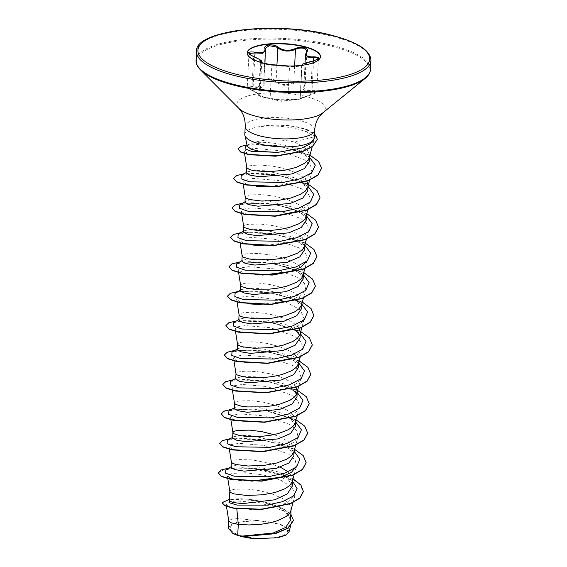 <?xml version="1.0" encoding="UTF-8"?>
<svg xmlns="http://www.w3.org/2000/svg" width="567" height="567" viewBox="0 0 567 567"><rect width="100%" height="100%" fill="white"/><g stroke="black" fill="none" stroke-linecap="round" stroke-linejoin="round"><path stroke-width="0.43" stroke-dasharray="2.83 2.13" d="M301.672 65.333L300.184 98.438C302.126 98.672 291.729 99.586 287.788 99.53L285.194 99.707C279.857 99.842 274.825 99.317 270.112 98.134C265.257 97.496 256.029 95.022 259.119 95.185C261.011 95.617 259.622 94.427 254.952 91.613L251.876 89.919L247.283 86.198L253.286 85.886L260.678 86.928L263.889 83.54L263.612 81.194L267.504 78.43L274.69 79.876L276.108 80.911C281.324 85.348 287.207 85.815 293.763 82.307C296.534 80.868 299.44 80.479 302.48 81.145L305.322 83.824L303.742 87.885L305.96 90.677L313.82 90.366L316.74 91.33L310.603 94.561L300.184 98.438L302.048 65.609L301.672 65.24M265.335 48.308L263.712 82.009A0.652 0.517 -15.3 0 0 263.726 82.172L265.335 48.308M269.566 98.601C276.249 100.012 282.501 100.508 288.32 100.09L299.645 99.09L310.695 94.98C317.499 92.329 317.924 91.103 311.97 91.294C304.429 92.343 301.864 90.479 304.281 85.702C305.372 83.923 304.677 82.633 302.204 81.825C299.426 81.223 296.775 81.62 294.245 83.009C287.313 86.567 281.062 86.071 275.505 81.52C272.117 77.814 262.627 78.657 264.194 82.527C264.661 87.538 260.976 88.913 253.13 86.638C246.525 85.454 246.099 86.68 251.84 90.323C259.112 94.25 261.671 96.114 259.523 95.915L269.566 98.601A0.652 0.454 -78.4 0 0 270.112 98.134L271.841 65.198C266.922 64.815 257.758 62.356 260.841 62.257L260.345 62.42L258.623 95.263L259.984 95.171L261.692 62.59M247.283 86.205L248.998 53.468L253.605 56.984L256.695 58.309L261.734 61.768M272.288 64.716A0.652 0.447 94.9 0 0 271.841 65.198L289.51 66.601C293.465 66.913 303.799 66.006 301.913 65.503C301.212 64.716 304.685 63.426 312.325 61.633L318.463 58.599L316.747 91.33C316.117 92.371 317.003 92.846 310.702 94.987L310.695 94.98M320.405 56.856A36.671 11.113 -177 0 1 320.405 57.019A36.671 11.113 -177 0 1 300.17 65.836A36.671 11.113 -177 0 1 262.287 63.093A36.671 11.113 -177 0 1 247.162 53.185A36.671 11.113 -177 0 1 247.177 53.014M302.48 64.851C304.55 65.552 293.295 66.537 288.993 66.041A0.652 0.524 94 0 1 289.035 66.041C292.487 66.559 302.686 65.595 302.232 65.226L302.048 65.602M270.969 64.581L263.01 63.135C260.055 62.278 259.183 61.739 260.402 61.52M275.753 523.306A28.726 8.711 3 0 0 235.681 523.348A28.726 8.711 3 0 0 242.081 535.829A28.726 8.711 3 0 0 282.146 535.787A28.726 8.711 3 0 0 275.753 523.306M244.795 134.393A34.785 10.546 -177 0 1 261.727 126.299L261.437 126.476C274.52 125.335 287.285 126.384 299.716 129.602L305.819 131.65C309.518 133.174 311.921 134.989 313.027 137.101L294.266 142.005A31.057 9.412 -177 0 0 253.109 142.955L248.651 144.436L247.389 146.421M261.437 126.476A34.403 10.426 -177 0 1 302.232 128.305A34.403 10.426 -177 0 1 308.32 130.311L305.819 131.65M261.727 126.299L261.734 126.179C274.818 124.293 287.561 124.832 299.964 127.781L306.116 129.786C311.46 131.998 314.175 134.684 314.274 137.831A34.785 10.546 -177 0 1 314.267 138.029M290.51 520.102L287.37 513.178L277.95 506.891C264.938 500.583 244.334 497.961 235.043 499.038L229.805 500.073L229.33 500.675M290.864 510.661L290.878 507.33L290.098 505.395L286.902 501.589L281.714 498.046L271.118 493.588L258.736 490.505L246.638 488.995L234.398 489.271L231.003 490.164L229.819 491.348M292.296 486.139L286.3 476.323L279.765 472.318L250.968 465.124L238.643 464.834L231.839 466.28L231.081 467.236M280.382 467.151L268.63 462.956L252.053 459.88L238.395 459.546L233.98 460.234L232.548 460.73L231.364 461.914M293.883 455.769L288.518 447.072L281.303 442.877L252.513 435.69L240.202 435.392L233.384 436.838L232.626 437.795M293.954 451.786L293.961 448.462L293.189 446.52L289.985 442.714L281.586 437.554L273.925 434.627M295.428 426.327L290.063 417.638L282.848 413.442L254.059 406.248L241.733 405.958L234.929 407.404L234.171 408.36M295.492 422.344L295.506 419.02L294.727 417.078L291.53 413.279L286.342 409.735L275.746 405.277L263.364 402.194L251.266 400.678L239.026 400.954L235.631 401.854L234.454 403.187M297.2 392.449L291.608 388.204L284.393 384.008L255.611 376.814L243.278 376.516L236.474 377.962L235.709 378.926M296.002 387.176L290.708 382.023L284.669 378.678L277.284 375.836L269.105 373.61L256.681 371.569L245.915 371.087L238.608 371.917L236.297 372.987L236 373.752M298.511 367.459L293.146 358.762L285.931 354.566L257.142 347.373L244.824 347.082L238.012 348.528L237.254 349.485M298.582 363.468L298.589 360.144L297.817 358.202L294.613 354.403L289.432 350.86L278.829 346.402L266.447 343.318L254.349 341.802L242.116 342.078L238.721 342.978L237.53 344.24M300.29 333.573L294.691 329.321L287.476 325.132L258.687 317.938L246.354 317.648L239.558 319.093L238.799 320.05M299.206 328.499L296.158 324.962L290.97 321.425L284.202 318.314L272.188 314.735L263.825 313.197L252.287 312.211L243.654 312.644L240.259 313.544L239.076 314.72M301.601 308.583L296.236 299.886L289.021 295.69L260.225 288.504L247.914 288.206L241.103 289.652L240.337 290.609M301.665 304.592L301.679 301.268L300.9 299.333L297.696 295.527L292.515 291.984L281.912 287.526L269.531 284.443L257.439 282.933L245.199 283.209L241.804 284.102L240.628 285.435M303.139 279.141L297.781 270.452L290.559 266.256L261.777 259.062L249.445 258.772L242.648 260.21L241.882 261.174M303.21 275.158L303.217 271.834L302.445 269.892L299.241 266.093L294.06 262.549L283.457 258.084L271.076 255.001L258.977 253.492L246.744 253.768L243.349 254.668L242.166 256M304.685 249.707L299.319 241.01L292.104 236.815L263.315 229.628L250.983 229.33L244.186 230.776L243.427 231.733M304.748 245.724L304.762 242.4L303.983 240.458L300.786 236.652L295.598 233.115L285.003 228.65L272.621 225.567L260.522 224.057L248.282 224.334L244.887 225.227L243.711 226.566M306.23 220.265L300.857 211.569L293.649 207.38L264.853 200.186L252.535 199.896L245.731 201.342L244.965 202.299M306.293 216.282L306.308 212.958L305.528 211.016L302.324 207.217L297.143 203.673L286.541 199.208L274.159 196.125L262.067 194.616L249.827 194.892L246.432 195.792L245.242 197.047M307.768 190.831L302.402 182.135L295.194 177.939L266.398 170.752L254.066 170.454L247.269 171.9L246.51 172.857M306.917 181.305L303.869 177.776L298.689 174.239L291.913 171.128L279.907 167.548L271.536 166.011L259.998 165.018L251.372 165.458L247.977 166.351L246.787 167.534M292.409 481.22L292.423 477.896L291.644 475.954L288.149 471.9M296.973 396.893L296.555 394.2M297.037 392.91L297.25 391.57M300.056 338.017L299.638 335.324M300.12 334.034L300.297 333.368M307.838 186.848L308.016 186.182M309.313 161.389L304.387 153.402L296.704 149.1C283.358 143.182 262.082 141.176 253.109 142.955M309.376 157.406L309.391 154.082L307.279 150.22L303.047 146.527L294.266 142.005M279.765 472.318L283.216 475.543L286.824 475.777L281.189 480.455L292.317 487.471L294.968 495.232L287.816 502.589L272.507 507.649L253.64 509.598L236.779 508.585L229.096 506.65L226.148 504.325L228.451 502.206L235.723 500.937L259.955 502.738L283.67 510.924L290.226 516.65L291.473 522.661L285.733 529.188L273.5 534.022L242.499 536.609M228.388 528.153L230.762 524.829L237.19 522.221L258.105 520.541L280.842 524.425L287.398 527.983L289.028 531.846M258.105 520.541L237.516 518.557L231.102 519.358L228.777 521.045M225.801 469.937L234.362 467.874L249.161 467.874L283.216 475.543L292.551 481.149M229.805 500.073L235.043 499.038M228.912 468.058L256.617 468.434L286.824 475.777L293.047 478.81M229.401 499.343L244.327 498.91L262.819 501.441L279.807 506.799L290.828 514.106M218.167 473.027L224.716 469.058L241.981 467.647L264.909 469.944L286.81 476.025L299.178 483.431L303.359 491.568M222.058 502.993L225.056 500.59L233.207 499.173L258.928 500.909L283.713 508.989L291.034 514.609L293.437 520.534M313.027 137.101L313.693 141.226L310.114 146.095L302.459 150.51L279.545 155.712M251.72 154.919L244.257 151.509L246.723 149.49L254.413 148.363L279.701 150.659L303.997 159.49L310.617 165.536L311.843 171.787L306.867 177.953L296.293 182.794L267.014 186.756M256.475 186.224L246.624 184.303L242.839 181.731L245.298 179.619L252.981 178.407L278.191 180.497L302.459 189.116L309.079 195.048L310.305 201.228L306.463 206.537L298.377 210.967L274.371 215.857L251.195 215.169L244.037 213.348L241.294 211.172L243.753 209.06L251.415 207.841L276.653 209.939L300.921 218.557L307.534 224.482L308.76 230.663L303.784 236.829L293.21 241.662L263.967 245.631M253.364 245.1L243.534 243.172L239.756 240.606L242.208 238.494L249.891 237.282L275.115 239.373L299.369 247.985L305.989 253.924L307.222 260.104L306.747 261.387M262.464 275.073L245.178 273.485L238.211 270.048L240.67 267.929L248.339 266.717L273.57 268.815L297.845 277.433L304.451 283.365L305.677 289.539L300.694 295.705L290.106 300.545L260.87 304.507M250.302 303.976L240.451 302.048L236.666 299.482L239.841 297.151L249.494 296.052L279.113 299.908M285.364 301.835L300.212 309.752L304.132 318.98L300.29 324.289L292.196 328.718L268.205 333.609L245.036 332.914L237.864 331.093L235.128 328.924L237.587 326.805L245.256 325.593L270.487 327.691L294.755 336.309L301.361 342.234L302.587 348.414L298.745 353.73L290.658 358.153L266.653 363.05L243.484 362.356L236.319 360.534L233.583 358.358L236.035 356.246L243.704 355.034L268.949 357.125L293.203 365.736L299.815 371.668L301.042 377.856L297.193 383.172L289.099 387.601L265.115 392.484L241.939 391.79L234.773 389.968L232.038 387.8L234.497 385.68L242.18 384.469L267.39 386.559L291.665 395.178L298.277 401.11L299.504 407.29L295.662 412.599L287.575 417.028L263.577 421.926L240.401 421.231L233.228 419.41L230.493 417.234L232.952 415.122L240.621 413.903L265.866 416.001L290.12 424.619L296.732 430.544L297.958 436.725L294.11 442.047L286.009 446.477L262.004 451.36L238.849 450.666L231.683 448.844L228.955 446.668L231.414 444.556L239.097 443.344L264.314 445.435L288.575 454.054L295.187 459.986L296.421 466.166M251.628 481.135L241.032 480.596M227.821 478.718L227.41 476.11L232.045 473.431L245.497 472.758L263.698 475.061L281.189 480.455M314.012 139.177L314.274 137.831M294.117 451.325L278.156 443.656L257.326 439.106L238.338 438.256L227.346 440.495M295.662 421.883L292.444 419.743M289.879 418.333L273.315 412.386L254.47 409.183L238.253 408.927L228.891 411.061M297.165 392.421L281.239 384.78L260.409 380.237L241.422 379.38L230.429 381.619M298.745 363.008L282.777 355.339L261.947 350.796L242.959 349.938L231.974 352.185M300.255 333.545L297.08 331.433M294.507 330.022L277.943 324.076L259.098 320.872L242.882 320.617L233.519 322.751M301.828 304.132L298.618 301.991M296.052 300.581L279.488 294.642L260.643 291.438L244.427 291.176L235.064 293.309M303.373 274.697L287.412 267.029L266.582 262.486L247.595 261.628L236.602 263.875M304.918 245.263L288.95 237.587L268.12 233.044L249.133 232.194L238.14 234.433M306.456 215.821L290.495 208.153L269.665 203.61L250.678 202.752L239.685 204.999M308.001 186.387L304.791 184.247M302.218 182.836L285.655 176.89L266.816 173.686L250.6 173.424L241.23 175.557M304.387 153.402L309.547 157.3L293.819 149.752L273.62 145.294L255.575 144.394L245.433 146.378M294.067 448.944L261.94 439.51L230.457 438.617M295.613 419.509L263.485 410.076L231.995 409.183M297.151 390.075L265.023 380.641L233.54 379.741M299.256 360.931L266.979 351.264L235.085 350.307M300.241 331.199L268.113 321.765L236.623 320.865M302.339 302.055L270.062 292.388L238.168 291.431M303.884 272.621L271.6 262.946L239.713 261.997M304.869 242.882L272.741 233.448L241.251 232.555M306.967 213.745L274.69 204.077L242.796 203.121M307.952 184.013L275.824 174.572L244.342 173.679M309.972 155.174L277.667 145.613L247.035 144.833M314.501 133.642L308.32 130.311L316.599 136.406L317.357 139.383M306.13 462.757L303.076 455.705L293.89 449.107L263.464 439.992L232.725 438.596L223.178 440.552L219.705 443.585M307.675 433.323L304.621 426.264L295.435 419.672L265.009 410.558L234.263 409.161L224.723 411.11L221.25 414.151M309.221 403.881L306.159 396.822L296.966 390.231L266.54 381.116L235.801 379.727L226.261 381.676L222.788 384.717M310.759 374.44L307.697 367.388L298.511 360.789L268.085 351.682L237.346 350.286L227.806 352.242L224.334 355.275M312.304 345.005L309.249 337.953L300.056 331.355L269.637 322.247L238.891 320.851L229.352 322.8L225.879 325.841M313.849 315.571L310.787 308.519L301.601 301.92L271.182 292.806L240.436 291.41L230.897 293.366L227.424 296.399M315.387 286.129L312.332 279.077L303.139 272.479L272.713 263.372L241.974 261.975L232.435 263.924L228.962 266.965M316.932 256.688L313.898 249.664L304.784 243.094L274.563 233.98L243.853 232.505L234.192 234.405L230.514 237.403M318.477 227.254L315.415 220.202L306.23 213.603L275.803 204.496L245.064 203.099L235.525 205.048L232.052 208.089M320.015 197.819L316.988 190.795L307.881 184.225L277.667 175.111L246.943 173.63L237.282 175.529L233.604 178.527M321.56 168.378L318.321 161.432L309.143 154.997L279.687 146.173L250.486 144.677L241.436 146.378L238.005 149.064M261.734 126.179A34.403 10.426 -177 0 1 308.335 130.07L306.116 129.786M264.194 82.527A0.652 0.517 -15.3 0 1 263.726 82.172L264.938 63.412M305.493 54.489L307.038 50.98L305.322 83.824L304.685 85.525A0.652 0.489 34.8 0 1 304.281 85.702M276.93 65.162L276.108 80.911A0.652 0.404 -45.4 0 1 275.505 81.52M253.13 86.638L254.803 57.04M294.62 65.921L293.763 82.307L294.245 83.009M251.84 90.323L253.633 56.558M306.57 52.015A0.652 0.517 -141 0 0 306.478 52.327L304.748 85.256A0.652 0.489 34.8 0 1 304.685 85.525L303.742 87.885L305.039 63.213M259.523 95.915A0.652 0.61 98 0 1 259.119 95.185L260.841 62.349M313.551 60.889L311.97 91.294M312.268 61.193L310.702 94.987L299.681 98.906L299.936 98.438M288.32 100.09A0.652 0.524 -94 0 1 287.788 99.53L289.51 66.601A0.652 0.524 94 0 0 289.035 66.041L288.929 66.034M301.942 65.304A0.652 0.638 112.3 0 0 301.913 65.503L300.184 98.438A0.652 0.645 -91.8 0 1 299.645 99.09M370.924 60.584A87.311 26.465 3 0 0 334.906 36.99A87.311 26.465 3 0 0 244.717 30.462A87.311 26.465 3 0 0 196.543 51.448M370.457 69.507A87.311 26.465 3 0 0 334.438 45.913A87.311 26.465 3 0 0 244.249 39.378A87.311 26.465 3 0 0 196.076 60.364M365.084 78.501A86.928 26.351 3 0 0 334.161 46.877A86.928 26.351 3 0 0 232.371 42.015A86.928 26.351 3 0 0 200.484 69.876M322.793 112.861A44.283 13.424 3 0 0 307.045 96.751A44.283 13.424 3 0 0 255.185 94.271A44.283 13.424 3 0 0 238.941 108.467M314.685 130.041A34.785 10.546 3 0 0 300.333 120.643A34.785 10.546 3 0 0 264.406 118.042A34.785 10.546 3 0 0 245.213 126.406M265.179 97.68L281.36 101.287L298.058 99.367M291.041 509.995L291.077 509.315M292.586 480.554L292.622 479.88M294.131 451.119L294.167 450.446M295.669 421.678L295.705 421.005M298.759 362.802L298.795 362.129M301.842 303.933L301.878 303.253M303.388 274.492L303.423 273.818M306.471 215.616L306.506 214.943M309.554 156.74L309.589 156.067M226.148 504.325L226.481 506.444M291.473 522.661L290.495 526.346M313.693 141.226L312.211 146.775M244.257 151.509L244.547 153.338M311.843 171.787L309.596 180.242M242.839 181.731L243.208 184.084M310.305 201.228L308.051 209.684M241.294 211.172L241.705 213.78M308.76 230.663L306.584 238.849M239.756 240.606L240.125 242.959M307.215 260.104L304.968 268.56M238.211 270.048L238.622 272.656M305.677 289.539L303.423 297.994M236.666 299.482L237.077 302.091M304.132 318.98L301.956 327.159M235.128 328.924L235.532 331.532M302.587 348.414L300.34 356.87M233.583 358.358L233.994 360.966M301.049 377.856L298.866 386.035M232.038 387.8L232.449 390.408M299.504 407.29L297.25 415.746M230.5 417.234L230.904 419.842M297.958 436.725L295.712 445.18M228.955 446.668L229.323 449.021M296.116 467.307L294.167 474.622M294.975 495.232L293.011 502.61M231.839 466.28L231.109 466.726M294.082 451.297L288.518 447.072M232.654 437.285L233.384 436.838M295.627 421.862L290.063 417.638M234.192 407.85L234.929 407.404M235.737 378.409L236.474 377.962M298.71 362.979L293.146 358.762M237.282 348.974L238.012 348.528M238.82 319.54L239.558 319.093M301.8 304.11L296.236 299.886M240.365 290.098L241.103 289.652M303.338 274.669L297.781 270.452M241.911 260.664L242.648 260.21M304.876 245.227L299.319 241.01M243.449 231.223L244.186 230.776M306.421 215.793L300.857 211.569M244.994 201.788L245.731 201.342M307.966 186.359L302.402 182.135M246.539 172.347L247.269 171.9M247.148 145.343L248.651 144.436M286.3 476.323L291.473 480.284M259.984 95.171L260.033 95.412C261.111 96.092 256.816 92.74 251.805 90.323C248.665 88.601 247.162 87.226 247.29 86.198M258.623 95.263C260.671 96.638 254.718 94.866 265.136 97.673M298.129 99.36C299.844 99.275 300.574 98.984 300.326 98.488L300.326 98.488M270.927 64.574L260.437 62.228"/><path stroke-width="0.85" d="M260.31 62.193L260.402 61.52C262.408 61.073 260.14 59.422 253.591 56.565C246.617 52.837 247.127 51.377 255.122 52.171C262.188 53.596 265.462 52.377 264.931 48.528C263.031 44.502 274.279 43.517 278.411 47.33C283.38 50.789 288.915 51.221 295.024 48.649C298.072 47.281 301.233 46.969 304.514 47.706C307.463 48.642 308.285 50.024 306.981 51.852C304.798 55.495 307.073 57.147 313.799 56.82C320.95 57.217 320.447 58.684 312.282 61.208C317.768 59.322 319.838 58.458 318.463 58.592L315.543 57.501L307.697 57.09L305.493 54.489L305.039 63.213M307.038 50.98L304.195 48.415C301.176 47.741 298.27 48.06 295.485 49.379C289 52.008 283.117 51.54 277.83 47.982L276.413 47.018L269.226 45.7L265.335 48.308L265.42 48.882A0.652 0.546 161.9 0 0 264.931 48.528M261.692 62.59L261.734 61.775L260.841 62.257A0.652 0.61 -95.5 0 0 260.402 61.52M247.177 53.014A36.671 11.113 -177 0 1 267.638 44.346A36.671 11.113 -177 0 1 305.273 47.111A36.671 11.113 -177 0 1 320.405 56.856M305.287 46.777A36.671 11.113 -177 0 1 320.419 56.686A36.671 11.113 -177 0 1 300.184 65.503A36.671 11.113 -177 0 1 262.308 62.76A36.671 11.113 -177 0 1 247.177 52.851A36.671 11.113 -177 0 1 267.411 44.035A36.671 11.113 -177 0 1 305.287 46.777M288.993 66.041L270.969 64.581M301.672 65.333L302.331 64.347C301.63 64.39 307.86 62.058 312.268 61.193L312.268 61.193C305.06 62.98 301.793 64.191 302.48 64.851L302.225 65.262M244.873 135.293L247.389 146.421L251.053 149.213L260.062 151.432L277.752 152.367L301.764 148.037L309.993 143.912L314.097 138.922A34.785 10.546 -177 0 1 293.734 146.52A34.785 10.546 -177 0 1 259.147 143.791A34.785 10.546 -177 0 1 244.873 135.293A34.785 10.546 -177 0 1 244.795 134.393L245.213 126.406A34.785 10.546 3 0 0 259.566 135.804A34.785 10.546 3 0 0 295.492 138.405A34.785 10.546 3 0 0 314.685 130.041C315.195 124.13 316.981 119.339 320.043 115.654L322.793 112.861L365.084 78.501C368.493 75.709 370.286 72.711 370.457 69.507L370.924 60.584C370.754 50.924 358.606 42.731 334.473 36.012C281.026 20.618 193.871 29.81 196.543 51.448A87.311 26.465 3 0 0 232.562 75.035A87.311 26.465 3 0 0 322.751 81.57A87.311 26.465 3 0 0 370.924 60.584M226.481 506.444L228.777 521.045L231.379 522.873L238.289 524.376L237.715 535.283A31.057 9.412 3 0 0 240.72 536.184A31.057 9.412 3 0 0 240.876 536.219L273.174 533.03L285.633 527.473L290.51 520.102L291.041 509.995M236.8 508.776L238.289 524.376L248.842 524.964L261.43 524.213L269.786 522.831L277.398 520.761L286.229 516.487L289.758 513.029L290.708 511.179L293.011 502.61M227.821 478.718L229.819 491.348L229.33 500.675L232.753 502.482L242.428 503.638L274.832 499.782L287.384 493.864L292.296 486.139L292.586 480.554M229.826 491.504L230.932 492.68L234.27 493.928L246.489 495.459L262.968 494.771L275.264 492.447L285.258 488.612L289.801 485.366L292.246 481.737L294.167 474.622M229.323 449.021L231.364 461.914L231.081 467.236L234.469 469.511L244.129 471.134L276.469 468.342L288.986 462.97L293.883 455.769L294.131 451.119M231.371 462.062L232.477 463.246L235.808 464.486L248.034 466.017L264.513 465.337L276.809 463.005L286.796 459.171L291.346 455.932L293.791 452.303L295.712 445.18M232.902 432.55L232.626 437.795L236.021 440.077L245.674 441.693L278.021 438.908L290.545 433.521L295.428 426.327L295.669 421.678M273.925 434.627L261.819 431.629L249.721 430.119L237.488 430.396L234.093 431.289L232.902 432.472M230.904 419.842L232.909 432.628L234.015 433.805L239.784 435.584L245.95 436.37L261.791 436.321L270.289 435.3L278.347 433.571L288.341 429.736L292.884 426.49L294.386 424.718L297.25 415.746M234.44 403.109L234.171 408.36L237.559 410.636L247.219 412.259L279.566 409.466L292.076 404.094L296.973 396.893L297.25 391.521L296.002 387.176M232.449 390.408L234.454 403.187L235.56 404.37L241.329 406.149L247.495 406.936L263.329 406.879L271.834 405.859L279.892 404.129L289.886 400.302L294.429 397.056L295.931 395.277L298.866 386.035M235.985 373.674L235.709 378.926L239.104 381.201L248.757 382.817L281.104 380.032L293.628 374.645L298.511 367.459L298.759 362.802M233.994 360.966L236 373.752L237.105 374.929L242.867 376.708L249.041 377.494L264.874 377.445L273.372 376.424L281.438 374.695L291.424 370.861L295.974 367.614L297.469 365.843L300.34 356.87M237.53 344.24L237.254 349.485L240.649 351.76L250.302 353.383L282.649 350.59L295.159 345.218L300.056 338.017L300.297 333.368M237.53 344.162L238.643 345.494L241.981 346.735L254.207 348.273L270.686 347.585L282.983 345.253L292.969 341.426L297.512 338.18L299.964 334.551L301.956 327.159M237.077 302.091L239.076 314.72L238.799 320.05L242.18 322.318L251.847 323.941L284.195 321.156L296.704 315.776L301.601 308.583L301.842 303.933M239.083 314.876L240.188 316.06L243.527 317.3L255.745 318.831L272.224 318.151L284.521 315.819L294.514 311.985L299.057 308.746L301.502 305.11L303.423 297.994M240.614 285.364L240.337 290.609L243.739 292.884L253.385 294.507L285.733 291.721L298.256 286.335L303.139 279.141L303.388 274.492M238.622 272.656L240.628 285.435L241.733 286.618L247.495 288.397L253.669 289.184L269.502 289.135L278 288.114L286.066 286.385L296.052 282.55L300.602 279.304L302.098 277.525L304.968 268.56M242.159 255.923L241.882 261.174L245.27 263.449L254.93 265.072L287.278 262.28L299.787 256.908L304.685 249.707L304.961 244.384M240.125 242.959L242.166 256L243.271 257.184L249.041 258.956L255.207 259.743L271.047 259.693L279.545 258.672L287.611 256.943L297.597 253.109L302.14 249.87L303.643 248.091L306.584 238.849M243.697 226.488L243.427 231.733L246.815 234.008L256.475 235.631L288.823 232.846L301.339 227.459L306.23 220.265L306.471 215.616M241.705 213.78L243.711 226.566L244.816 227.743L250.586 229.522L256.752 230.308L272.585 230.259L281.09 229.238L289.149 227.509L299.142 223.674L303.685 220.428L305.188 218.656L308.051 209.684M245.242 197.047L244.965 202.299L248.367 204.574L258.013 206.197L290.368 203.404L302.877 198.025L307.768 190.831L308.016 186.182M245.249 196.976L246.362 198.308L249.693 199.549L261.919 201.079L278.397 200.399L290.694 198.067L300.68 194.233L305.23 190.994L307.675 187.365L309.596 180.242M244.547 153.338L246.787 167.534L246.51 172.857L249.891 175.132L259.558 176.755L291.906 173.97L304.415 168.59L309.313 161.389L309.554 156.74M246.794 167.69L249.303 169.512L253.669 170.646L267.355 171.716L284.173 170.362L295.91 167.513L304.741 163.232L308.271 159.781L309.221 157.924L312.211 146.775M288.149 471.9L280.382 467.151M296.555 394.2L292.742 389.118M299.638 335.324L295.797 330.221M300.333 332.694L299.206 328.499M308.051 185.508L306.917 181.305M293.437 520.534L288.334 528.125L275.477 533.639L242.499 536.609L254.626 538.65L277.766 537.771L285.584 535.269L289.028 531.846L290.495 526.346M237.715 535.283L232.64 533.235L228.388 528.153L228.77 520.903M292.551 481.149L297.165 488.782L293.401 495.997L282.401 501.689L266.894 505.133L237.141 505.091L229.536 502.823L229.238 500.42L229.805 500.073M293.047 478.81L300.886 484.991L303.366 491.447L299.823 498.003L290.51 503.453L261.323 509.258L233.207 507.947L224.865 505.516L222.073 502.745L229.401 499.343M290.828 514.106L293.444 520.414L288.022 528.097L274.442 533.675L240.876 536.219M303.359 491.568L299.808 498.244L290.495 503.702L261.309 509.499L233.193 508.195L224.851 505.764L222.073 502.745M242.754 536.623L240.94 536.233M279.545 155.712L251.72 154.919M267.014 186.756L256.475 186.224M263.967 245.631L253.364 245.1M306.747 261.387L301.006 267.071L290.403 271.48L262.464 275.073M260.87 304.507L250.302 303.976M279.113 299.908L285.364 301.835M296.116 467.307L296.421 466.166L291.459 472.318L280.878 477.159L251.628 481.135M241.032 480.596L231.201 478.676L227.41 476.11M314.685 130.041L314.267 138.029A34.785 10.546 -177 0 1 314.097 138.922M231.109 466.726L225.801 469.937L225.602 473.176L234.206 476.195L267.985 476.783L285.017 473.069L296.562 466.91L299.851 459.227L294.117 451.325M232.654 437.285L227.346 440.495L227.14 443.734L235.744 446.761L269.523 447.349L286.555 443.635L298.107 437.469L301.396 429.786L295.662 421.883M292.444 419.743L289.879 418.333M234.192 407.85L228.891 411.061L228.685 414.293L237.29 417.319L271.061 417.907L288.1 414.193L299.645 408.034L302.941 400.352L297.2 392.449M235.737 378.409L230.429 381.619L230.23 384.858L238.835 387.885L272.614 388.473L289.645 384.759L301.19 378.593L304.479 370.917L298.745 363.008M237.282 348.974L231.974 352.185L231.768 355.424L240.38 358.45L274.159 359.031L291.19 355.318L302.735 349.159L306.024 341.476L300.29 333.573M297.08 331.433L294.507 330.022M238.82 319.54L233.519 322.751L233.313 325.982L241.918 329.009L275.697 329.597L292.728 325.883L304.281 319.724L307.569 312.041L301.828 304.132M298.618 301.991L296.052 300.581M240.365 290.098L235.064 293.309L234.851 296.548L243.456 299.574L277.235 300.163L294.273 296.449L305.819 290.283L309.107 282.6L303.373 274.697M241.911 260.664L236.602 263.875L236.396 267.107L245.001 270.133L278.78 270.721L295.811 267.007L307.364 260.848L310.652 253.165L304.918 245.263M243.449 231.223L238.14 234.433L237.942 237.672L246.553 240.699L280.325 241.287L297.356 237.573L308.909 231.407L312.197 223.724L306.456 215.821M244.994 201.788L239.685 204.999L239.487 208.231L248.091 211.257L281.87 211.845L298.901 208.132L310.447 201.972L313.735 194.29L308.001 186.387M304.791 184.247L302.218 182.836M246.539 172.347L241.23 175.557L241.003 178.782L249.508 181.794L283.046 182.454L300.078 178.818L311.758 172.744L315.323 165.125L309.525 157.279M247.148 145.343L245.433 146.378L245.1 148.937L251.486 151.346L277.752 152.367M228.912 468.058L221.031 470L218.175 472.779L221.328 476.174L230.649 479.115L261.465 480.922L292.685 474.99L302.459 469.356L306.137 462.637L303.189 455.563L294.067 448.944M230.457 438.617L222.569 440.566L219.72 443.344L222.866 446.732L232.187 449.674L263.003 451.488L294.223 445.549L303.997 439.921L307.683 433.195L304.727 426.129L295.613 419.509M231.995 409.183L224.114 411.125L221.265 413.903L224.412 417.298L233.732 420.239L264.548 422.046L295.776 416.114L305.542 410.48L309.228 403.754L306.272 396.687L297.151 390.075M233.54 379.741L225.652 381.69L222.803 384.469L225.957 387.863L235.284 390.805L266.1 392.612L297.321 386.673L307.087 381.038L310.766 374.319L307.959 367.416L299.256 360.931M235.085 350.307L227.197 352.256L224.348 355.034L227.502 358.422L236.822 361.363L267.638 363.171L298.859 357.238L308.632 351.604L312.311 344.885L309.355 337.819L300.241 331.199M236.623 320.865L228.742 322.814L225.893 325.593L229.04 328.988L238.36 331.929L269.176 333.736L300.397 327.804L310.17 322.169L313.856 315.45L311.049 308.547L302.339 302.055M238.168 291.431L230.287 293.38L227.431 296.158L230.578 299.546L239.898 302.487L270.714 304.295L301.942 298.362L311.715 292.728L315.394 286.009L312.587 279.106L303.884 272.621M239.713 261.997L231.825 263.938L228.976 266.717L232.13 270.112L241.45 273.053L272.273 274.86L303.494 268.921L313.26 263.286L316.939 256.567L313.983 249.501L304.869 242.882M241.251 232.555L233.37 234.504L230.521 237.282L233.668 240.677L242.995 243.619L273.811 245.419L305.032 239.487L314.805 233.852L318.484 227.133L315.677 220.23L306.967 213.745M242.796 203.121L234.915 205.063L232.059 207.841L235.213 211.236L244.533 214.177L275.342 215.984L306.57 210.052L316.343 204.418L320.022 197.699L317.073 190.632L307.952 184.013M244.342 173.679L236.453 175.628L233.604 178.407L236.751 181.794L246.071 184.743L276.887 186.55L308.115 180.611L317.889 174.983L321.567 168.257L318.611 161.489L309.972 155.174M247.035 144.833L240.387 146.57L238.005 148.944L240.762 151.878L248.87 154.408L275.647 155.975L303.352 150.992L312.637 146.222L317.364 139.255L314.501 133.642M218.175 472.779L221.314 476.422L230.634 479.363L261.451 481.17L292.671 475.231L302.445 469.604L306.13 462.757M219.72 443.344L222.852 446.98L232.172 449.922L262.989 451.729L294.209 445.797L303.983 440.169L307.675 433.323M221.265 413.903L224.397 417.539L233.717 420.487L264.534 422.295L295.761 416.355L305.535 410.728L309.221 403.881M222.803 384.469L225.942 388.104L235.27 391.046L266.086 392.853L297.306 386.921L307.08 381.286L310.759 374.44M224.348 355.034L227.487 358.67L236.808 361.611L267.624 363.419L298.844 357.479L308.618 351.852L312.304 345.005M225.893 325.593L229.025 329.229L238.346 332.17L269.162 333.977L300.382 328.045L310.156 322.417L313.849 315.571M227.431 296.158L230.571 299.794L239.891 302.735L270.707 304.543L301.928 298.611L311.701 292.976L315.387 286.129M228.976 266.717L232.116 270.36L241.443 273.301L272.259 275.101L303.48 269.169L313.246 263.535L316.932 256.688M230.514 237.403L233.661 240.918L242.981 243.86L273.797 245.667L305.018 239.735L314.791 234.1L318.477 227.254M232.059 207.841L235.199 211.477L244.519 214.425L275.335 216.233L306.556 210.293L316.329 204.666L320.015 197.819M233.604 178.527L236.737 182.042L246.057 184.984L276.873 186.791L308.101 180.859L317.874 175.224L321.56 168.378M238.005 149.064L240.748 152.126L248.856 154.656L275.64 156.216L303.345 151.24L312.63 146.463L317.357 139.383M232.64 533.235A30.894 9.363 3 0 0 254.626 538.65M264.938 63.412L265.42 48.882A0.652 0.546 161.9 0 1 265.441 49.074L265.625 50.328L262.478 53.312L255.015 52.951L248.998 53.468C249.756 53.624 246.879 53.333 253.633 56.558L253.591 56.565M278.411 47.33A0.652 0.432 129.8 0 0 277.83 47.982L276.93 65.162M254.803 57.04L255.122 52.171M295.024 48.649A0.652 0.354 63.2 0 1 295.485 49.379L294.62 65.921M306.981 51.852A0.652 0.517 -141 0 0 306.57 52.015L305.493 54.489M313.799 56.82L313.551 60.889M302.48 64.851A0.652 0.638 112.3 0 0 301.942 65.304M334.204 36.033A86 26.068 3 0 0 214.248 36.146A86 26.068 3 0 0 233.398 73.504A86 26.068 3 0 0 353.354 73.398A86 26.068 3 0 0 334.204 36.033M245.213 126.406C245.32 120.466 244.044 115.512 241.386 111.536L238.941 108.467L200.484 69.876C197.38 66.736 195.913 63.568 196.076 60.364A87.311 26.465 3 0 0 232.094 83.959A87.311 26.465 3 0 0 322.283 90.493A87.311 26.465 3 0 0 370.457 69.507M200.484 69.876A86.928 26.351 3 0 0 232.279 84.759A86.928 26.351 3 0 0 365.084 78.501M238.941 108.467A44.283 13.424 3 0 0 255.143 116.051A44.283 13.424 3 0 0 322.793 112.861M196.076 60.364L196.543 51.448M243.208 184.084L245.256 197.125M235.532 331.532L237.538 344.311M307.038 50.973L306.57 52.015M253.633 56.558C264.661 61.605 260.841 61.271 261.734 61.768L261.734 61.768M289.035 66.041L270.927 64.574"/></g></svg>
